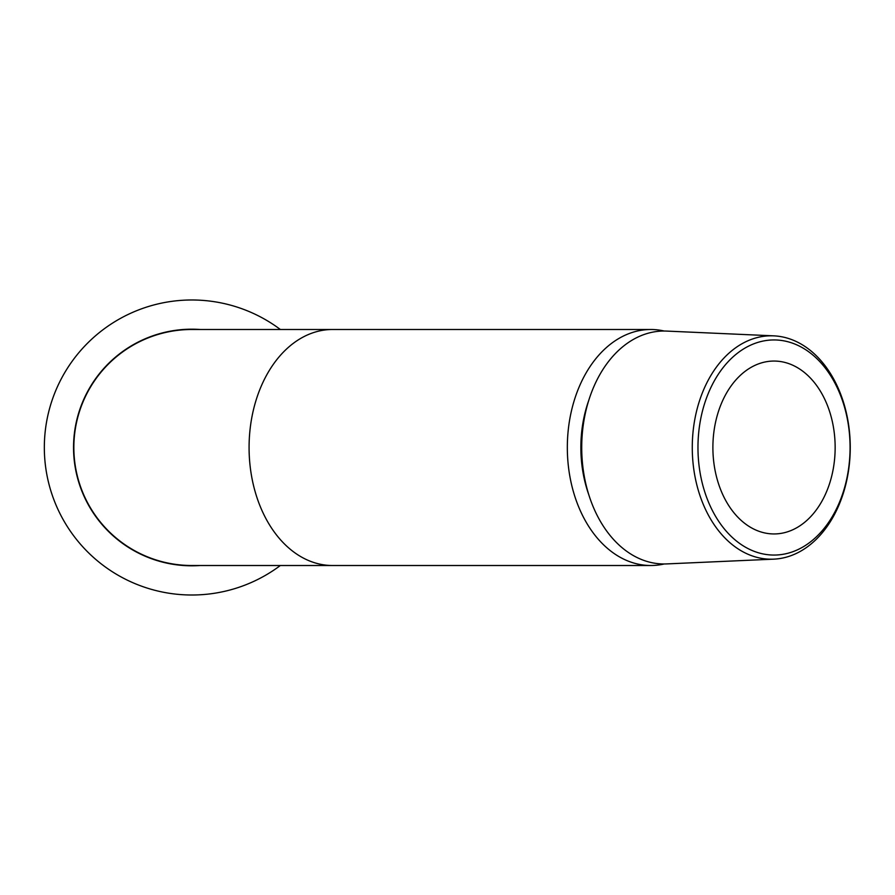 <?xml version="1.0" encoding="UTF-8"?>
<svg xmlns="http://www.w3.org/2000/svg" width="895" height="895" viewBox="0 0 895 895"><rect width="100%" height="100%" fill="white"/><g stroke="black" fill="none" stroke-linecap="round" stroke-linejoin="round"><path stroke-width="1.34" d="M200.29 329.494A118.308 118.308 0 0 0 80.125 486.41A118.308 118.308 0 0 0 200.29 565.506M280.359 329.494A147.507 147.507 0 0 0 70.023 530.668A147.507 147.507 0 0 0 280.359 565.506M664.202 331.027A118.006 83.448 90 0 0 650.777 329.494A118.006 83.448 90 0 0 567.329 447.5A118.006 83.448 90 0 0 650.777 565.506L332.515 565.506A118.006 83.448 90 0 1 249.078 447.5A118.006 83.448 90 0 1 332.515 329.494L191.854 329.494A118.006 118.006 0 0 0 73.849 447.5A118.006 118.006 0 0 0 191.854 565.506A118.006 118.006 0 0 1 73.849 447.5M650.777 565.506A118.006 83.448 90 0 0 664.202 563.973M773.739 559.151L666.652 563.917A116.473 82.362 -90 0 1 581.716 447.5A116.473 82.362 -90 0 1 666.652 331.083L773.739 335.849A111.707 78.984 -90 0 1 850.25 447.5A111.707 78.984 -90 0 1 773.739 559.151A111.707 78.984 -90 0 1 692.271 447.5A111.707 78.984 -90 0 1 773.739 335.849M850.071 447.5A107.557 76.053 -90 0 1 774.018 555.057A107.557 76.053 -90 0 1 697.966 447.5A107.557 76.053 -90 0 1 774.018 339.943A107.557 76.053 -90 0 1 850.071 447.5M835.147 447.5A86.446 61.128 90 0 0 774.018 361.054A86.446 61.128 90 0 0 712.89 447.5A86.446 61.128 90 0 0 774.018 533.946A86.446 61.128 90 0 0 835.147 447.5M588.753 494.611A105.084 74.307 -90 0 1 580.866 447.5A105.084 74.307 -90 0 1 588.753 400.389M332.515 329.494L650.777 329.494M332.515 565.506L191.854 565.506"/></g></svg>
